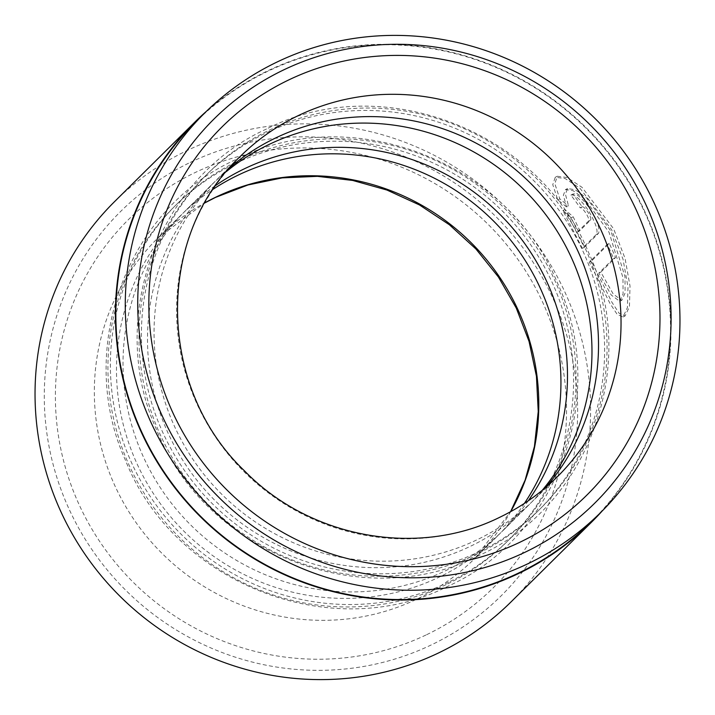 <?xml version="1.0" encoding="UTF-8"?>
<svg xmlns="http://www.w3.org/2000/svg" width="715" height="715" viewBox="0 0 715 715"><rect width="100%" height="100%" fill="white"/><g stroke="black" fill="none" stroke-linecap="round" stroke-linejoin="round"><path stroke-width="0.54" stroke-dasharray="3.58 2.68" d="M591.099 521.995A281.245 273.479 45.3 0 0 616.947 164.539A281.245 273.479 45.3 0 0 267.616 71.366A281.245 273.479 45.3 0 0 195.302 122.31M566.53 206.921L557.789 199.834L552.767 184.658L555.269 177.249L565.109 178.509L580.026 188.304L611.638 229.747L623.051 259.313L627.993 287.028L627.404 307.638L623.015 316.968L617.268 314.52L609.859 303.196L589.339 262.146L607.303 244.351A279.449 271.727 -134.7 0 1 613.533 258.535L598.83 273.094L611.245 295.036L619.744 301.319L623.078 293.945L622.98 277.706L609.055 232.295L584.486 198.797L573.099 190.682L565.547 189.538L563.384 195.213L566.53 206.921L568.55 205.956L565.413 194.239L567.585 188.563L575.137 189.716L586.506 197.841L611.039 231.347L624.99 276.75L625.107 292.98L621.773 300.345L613.255 294.062L600.823 272.138L615.526 257.579A281.701 273.917 45.3 0 0 609.287 243.404L591.323 261.19L611.888 302.231L619.324 313.536L625.071 315.985L629.459 306.637L630.013 286.018L625.044 258.347L613.613 228.791L582.019 187.312L567.138 177.517L557.334 176.265L554.822 183.666L559.818 198.859L568.55 205.956M589.339 262.146L591.323 261.19M582.296 206.778L580.187 207.824A279.449 271.727 45.3 0 0 570.883 195.115C574.324 193.837 580.16 198.967 588.409 210.487C595.631 222.74 598.321 230.695 596.453 234.359L582.35 248.319L562.839 210.487L571.178 217.762L577.863 231.642L588.704 220.908C589.258 219.711 588.302 217.092 585.826 213.043C583.145 209.173 581.268 207.43 580.187 207.824L582.305 206.778M582.189 206.858C583.27 206.474 585.147 208.217 587.828 212.087C590.295 216.136 591.251 218.754 590.697 219.952L579.856 230.686L573.18 216.806L564.85 209.522L584.334 247.372L598.437 233.412C600.296 229.747 597.624 221.793 590.402 209.531C582.171 198.001 576.344 192.871 572.912 194.14A281.701 273.917 -134.7 0 1 582.189 206.858M542.185 490.383A225.359 219.13 -134.7 0 1 528.313 505.505A225.359 219.13 -134.7 0 1 470.363 546.323A225.359 219.13 -134.7 0 1 190.458 471.668A225.359 219.13 -134.7 0 1 211.166 185.248A225.359 219.13 -134.7 0 1 226.423 171.529M545.724 487.433A225.359 219.13 -134.7 0 1 534.856 499.025A225.359 219.13 -134.7 0 1 476.905 539.843A225.359 219.13 -134.7 0 1 197 465.188A225.359 219.13 -134.7 0 1 217.709 178.768A225.359 219.13 -134.7 0 1 229.408 168.016M524.399 503.396A225.359 219.13 -134.7 0 1 497.283 536.232A225.359 219.13 -134.7 0 1 439.341 577.05A225.359 219.13 -134.7 0 1 159.427 502.386A225.359 219.13 -134.7 0 1 180.144 215.975A225.359 219.13 -134.7 0 1 213.24 189.18M528.287 500.786A225.359 219.13 -134.7 0 1 503.825 529.752A225.359 219.13 -134.7 0 1 445.883 570.57A225.359 219.13 -134.7 0 1 165.969 495.915A225.359 219.13 -134.7 0 1 186.686 209.495A225.359 219.13 -134.7 0 1 215.885 185.319M190.208 162.448A270.431 262.959 -134.7 0 1 548.736 289.512A270.431 262.959 -134.7 0 1 431.708 644.724A270.431 262.959 -134.7 0 1 73.18 517.66A270.431 262.959 -134.7 0 1 190.208 162.448M511.046 601.896A281.701 273.917 45.3 0 0 536.929 243.878A281.701 273.917 45.3 0 0 187.044 150.552A281.701 273.917 45.3 0 0 114.615 201.576M573.242 193.899L570.883 195.115L573.242 193.899M602.227 510.948A281.701 273.917 45.3 0 0 612.514 157.809A281.701 273.917 45.3 0 0 267.41 70.964A281.701 273.917 45.3 0 0 206.447 111.281M577.863 231.642L579.856 230.686M571.178 217.762L573.18 216.806M562.839 210.487L564.85 209.522M582.35 248.319L584.334 247.372M557.789 199.834L559.818 198.859M607.303 244.351L609.287 243.404M613.533 258.535L615.526 257.579M598.83 273.094L600.823 272.138M596.453 234.359L598.437 233.412M477.209 553.884A236.102 229.578 -134.7 0 1 164.182 442.951A236.102 229.578 -134.7 0 1 266.355 132.829A236.102 229.578 -134.7 0 1 579.382 243.761A236.102 229.578 -134.7 0 1 477.209 553.884M479.667 551.444A236.102 229.578 -134.7 0 1 166.64 440.512A236.102 229.578 -134.7 0 1 268.813 130.398A236.102 229.578 -134.7 0 1 581.84 241.33A236.102 229.578 -134.7 0 1 479.667 551.444M446.178 584.602A236.102 229.578 -134.7 0 1 133.16 473.679A236.102 229.578 -134.7 0 1 235.333 163.556A236.102 229.578 -134.7 0 1 548.351 274.489A236.102 229.578 -134.7 0 1 446.178 584.602M448.636 582.171A236.102 229.578 -134.7 0 1 135.618 471.239A236.102 229.578 -134.7 0 1 237.791 161.116A236.102 229.578 -134.7 0 1 550.809 272.049A236.102 229.578 -134.7 0 1 448.636 582.171M217.709 178.768L240.231 156.469A225.359 219.13 45.3 0 0 219.523 442.88A225.359 219.13 45.3 0 0 499.428 517.544A225.359 219.13 45.3 0 0 557.378 476.726L534.856 499.025M510.689 511.645A225.359 219.13 -134.7 0 1 475.135 558.165A225.359 219.13 -134.7 0 1 417.194 598.982A225.359 219.13 -134.7 0 1 137.28 524.318A225.359 219.13 -134.7 0 1 157.988 237.907A225.359 219.13 -134.7 0 1 204.856 202.81M426.676 634.679A259.161 252.002 45.3 0 0 538.833 294.267A259.161 252.002 45.3 0 0 195.24 172.503A259.161 252.002 45.3 0 0 83.083 512.914A259.161 252.002 45.3 0 0 426.676 634.679M588.704 220.908L590.697 219.952M565.556 189.538L567.585 188.563M623.015 316.968L625.071 315.985M266.507 129.022C157.532 178.124 106.186 318.747 156.54 429.67C205.116 552.963 363.926 614.82 479.515 555.251C589.357 505.818 640.443 363.452 588.445 252.216C538.851 130.336 381.283 69.936 266.507 129.022M235.476 159.749C126.51 208.852 75.164 349.465 125.518 460.397C174.094 583.69 332.895 645.547 448.493 585.978C558.326 536.545 609.412 394.18 557.423 282.943C507.829 161.063 350.252 100.663 235.476 159.749M497.283 536.232L475.135 558.165L510.582 511.708M180.144 215.975L157.988 237.907L204.794 202.917M211.166 185.248L186.686 209.495M528.313 505.505L503.825 529.752M555.269 177.249L557.334 176.265M619.744 301.319L621.773 300.345"/><path stroke-width="1.07" d="M204.722 112.979L195.302 122.31A281.245 273.479 45.3 0 0 169.446 479.756A281.245 273.479 45.3 0 0 518.777 572.929A281.245 273.479 45.3 0 0 591.099 521.995L600.52 512.664A281.245 273.479 45.3 0 0 626.367 155.218A281.245 273.479 45.3 0 0 277.036 62.035A281.245 273.479 45.3 0 0 204.722 112.979A281.245 273.479 45.3 0 0 178.866 470.425A281.245 273.479 45.3 0 0 528.197 563.599A281.245 273.479 45.3 0 0 600.52 512.664M226.423 171.529A225.359 219.13 -134.7 0 1 269.117 144.43A225.359 219.13 -134.7 0 1 542.676 210.666A225.359 219.13 -134.7 0 1 542.185 490.383M229.408 168.016A225.359 219.13 -134.7 0 1 275.659 137.95A225.359 219.13 -134.7 0 1 550.684 206.063A225.359 219.13 -134.7 0 1 545.724 487.433M213.24 189.18A225.359 219.13 -134.7 0 1 238.086 175.157A225.359 219.13 -134.7 0 1 504.388 232.643A225.359 219.13 -134.7 0 1 524.399 503.396M215.885 185.319A225.359 219.13 -134.7 0 1 244.628 168.677A225.359 219.13 -134.7 0 1 512.512 227.987A225.359 219.13 -134.7 0 1 528.287 500.786M206.447 111.281A281.701 273.917 45.3 0 0 194.981 121.988L114.615 201.576A281.701 273.917 45.3 0 0 88.723 559.595A281.701 273.917 45.3 0 0 438.608 652.92A281.701 273.917 45.3 0 0 511.046 601.896L591.412 522.308A281.701 273.917 45.3 0 0 602.227 510.948M525.168 552.177A270.431 262.959 45.3 0 0 642.195 196.965A270.431 262.959 45.3 0 0 283.658 69.909A270.431 262.959 45.3 0 0 166.631 425.121A270.431 262.959 45.3 0 0 525.168 552.177M194.981 121.988A281.701 273.917 45.3 0 0 169.089 480.006A281.701 273.917 45.3 0 0 518.983 573.332A281.701 273.917 45.3 0 0 591.412 522.308M288.69 79.955A259.161 252.002 -134.7 0 1 632.283 201.719A259.161 252.002 -134.7 0 1 520.136 542.131A259.161 252.002 -134.7 0 1 176.534 420.366A259.161 252.002 -134.7 0 1 288.69 79.955M557.378 476.726A225.359 219.13 45.3 0 0 578.086 190.306A225.359 219.13 45.3 0 0 298.182 115.651A225.359 219.13 45.3 0 0 240.231 156.469C155.173 236.173 156.683 387.28 244.566 470.935C310.364 538.583 418.373 557.861 499.901 517.204C521.351 506.881 540.513 493.395 557.378 476.726M204.856 202.81A225.359 219.13 -134.7 0 1 215.939 197.09A225.359 219.13 -134.7 0 1 476.708 248.454A225.359 219.13 -134.7 0 1 510.689 511.645M510.582 511.708L525.132 480.131L534.436 446.455L538.243 411.527L536.438 376.224L529.064 341.457L516.284 308.094L498.418 277L475.931 248.981L449.378 224.751L419.455 204.937L386.931 190.038L352.638 180.43L317.451 176.346L282.273 177.874L247.989 184.962L215.465 197.42L204.794 202.917"/></g></svg>
